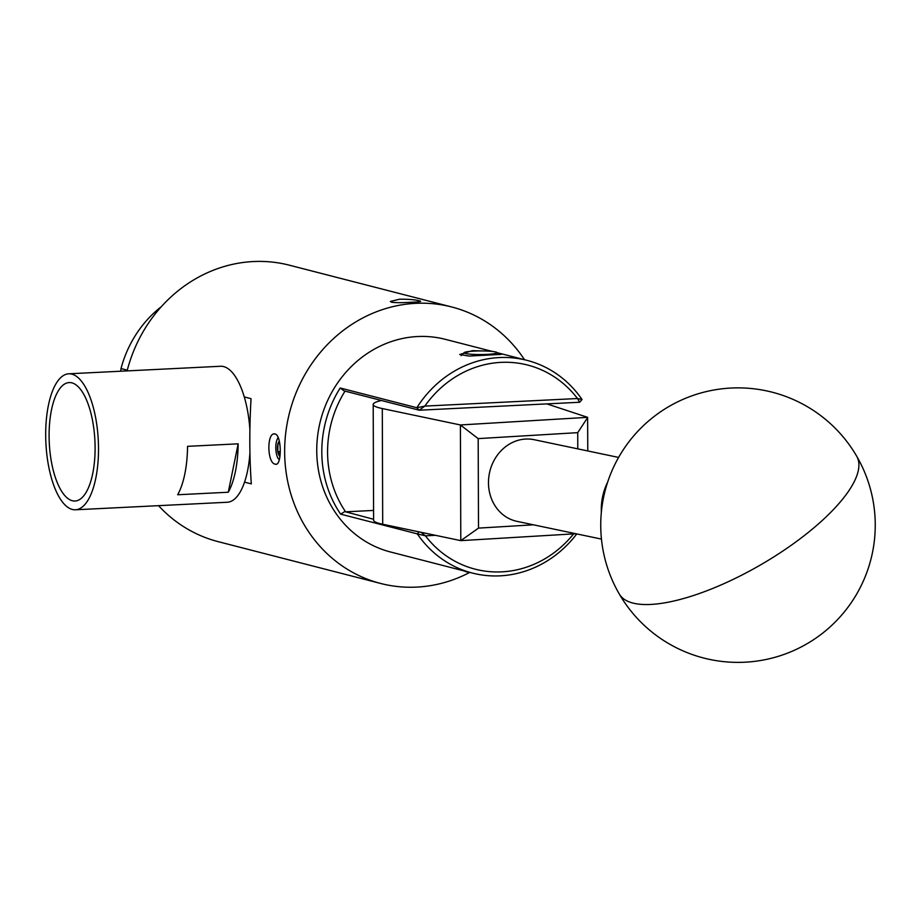 <?xml version="1.0" encoding="UTF-8"?>
<svg xmlns="http://www.w3.org/2000/svg" width="921" height="921" viewBox="0 0 921 921"><rect width="100%" height="100%" fill="white"/><g stroke="black" fill="none" stroke-linecap="round" stroke-linejoin="round"><path stroke-width="1.38" d="M618.601 457.426L534.157 439.697A41.721 36.886 101.9 0 0 505.307 446.927A41.721 36.886 101.9 0 0 489.028 489.684A41.721 36.886 101.9 0 0 517.015 521.367L601.448 539.096M607.664 482.074A54.903 48.537 101.9 0 0 601.355 512.134M575.97 533.743L460.799 540.639L382.699 524.245A82.142 9.014 179.8 0 1 373.604 520.158L373.201 404.469A82.142 9.014 -0.2 0 0 382.296 408.556L460.396 424.961L587.621 417.34L546.844 403.882M381.467 400.497A82.142 9.014 -0.2 0 0 373.201 404.469M587.621 417.34L587.782 450.956M478.506 528.113L460.799 540.639L460.396 424.961L478.183 438.615L478.506 528.113L533.455 524.82M577.789 448.861L577.732 432.651L478.183 438.615M587.667 417.512L577.732 432.651M61.903 491.71A59.301 22.841 -92.8 0 0 75.315 501.001A59.301 22.841 -92.8 0 0 94.805 457.495A59.301 22.841 -92.8 0 0 82.291 391.874A59.301 22.841 -92.8 0 0 69.443 382.56A59.301 22.841 -92.8 0 0 49.435 425.375A59.301 22.841 -92.8 0 0 61.903 491.71M60.395 499.113A68.073 26.225 87.2 0 1 46.05 423.349A68.073 26.225 87.2 0 1 68.718 373.799A68.073 26.225 87.2 0 1 83.799 384.471A68.073 26.225 87.2 0 1 98.144 460.235A68.073 26.225 87.2 0 1 75.464 509.785A68.073 26.225 87.2 0 1 60.395 499.113M68.718 373.799L220.522 366.27A68.073 26.225 87.2 0 1 235.603 376.942A68.073 26.225 87.2 0 1 249.879 429.393M249.902 453.282A68.073 26.225 87.2 0 1 227.28 502.256L75.464 509.785M228.27 492.24L177.661 494.75A68.073 26.225 -92.8 0 0 187.55 446.34L238.159 443.83A68.073 26.225 87.2 0 1 228.27 492.24L238.159 443.83M496.972 352.524A16.474 1.807 -0.2 0 0 496.937 352.49A16.474 1.807 -0.2 0 0 480.566 350.936A16.474 1.807 -0.2 0 0 464.196 352.605A16.474 1.807 -0.2 0 0 464.172 352.962A16.474 1.807 -0.2 0 0 482.063 354.539A16.474 1.807 -0.2 0 0 496.972 352.524M469.526 572.321A16.474 1.807 179.8 0 1 464.967 571.273A16.474 1.807 179.8 0 1 464.932 571.239M278.257 437.625A12.123 4.674 -92.8 0 0 277.244 439.236A12.123 4.674 -92.8 0 0 276.553 441.171A12.123 4.674 -92.8 0 0 278.073 458.451L279.362 459.625M279.351 441.205A7.921 3.051 -92.8 0 0 277.923 443.818A7.921 3.051 -92.8 0 0 277.762 451.635A7.921 3.051 -92.8 0 0 279.972 456.425M279.673 442.851L277.923 443.818L277.762 451.635L280.18 454.398M279.811 443.726L277.923 443.818M280.306 451.509L277.762 451.635M576.776 533.915A109.806 100.608 -75.6 0 1 500.068 575.844A109.806 100.608 -75.6 0 1 472.323 573.046A109.806 100.608 -75.6 0 1 417.317 533.881L340.632 514.148A109.806 100.608 -75.6 0 1 340.194 387.994L344.017 390.861L419.239 410.213L416.845 407.727A109.806 100.608 -75.6 0 1 499.286 357.567A109.806 100.608 -75.6 0 1 527.019 360.364A109.806 100.608 -75.6 0 1 582.037 399.53L577.49 398.528A105.408 96.59 104.4 0 0 501.024 362.367A105.408 96.59 104.4 0 0 424.846 406.103L416.845 407.727L340.194 387.994M492.378 351.442L445.304 339.331A109.806 100.608 104.4 0 0 417.57 336.533A109.806 100.608 104.4 0 0 317.664 435.552A109.806 100.608 104.4 0 0 390.585 552.013L472.323 573.046M497.754 353.296L501.438 354.355L469.042 356.07L459.717 354.504L472.473 350.659L483.088 350.947M275.114 434.033C281.884 435.08 281.999 467.062 275.229 464.149C266.848 463.182 266.71 431.201 275.114 434.033L274.412 433.952M275.909 464.219L275.229 464.149M419.469 300.822C422.209 301.512 419.516 301.984 411.376 302.226C402.546 302.825 395.938 302.825 391.54 302.215L390.354 301.455L399.622 299.21C408.464 299.141 415.072 299.682 419.469 300.822L420.655 301.34M244.56 482.144L251.318 483.882C249.43 457.38 249.326 428.979 251.03 398.666L244.261 396.928M469.791 572.39A142.743 130.794 -75.6 0 1 416.706 587.103A142.743 130.794 -75.6 0 1 380.649 583.465L218.208 541.663A142.743 130.794 -75.6 0 1 158.539 505.664M127.098 370.898A142.743 130.794 -75.6 0 1 253.287 261.552A142.743 130.794 -75.6 0 1 289.355 265.19L451.785 306.992A142.743 130.794 -75.6 0 1 524.51 359.72M380.649 583.465A142.743 130.794 -75.6 0 1 285.844 432.064A142.743 130.794 -75.6 0 1 415.716 303.343A142.743 130.794 -75.6 0 1 451.785 306.992M161.405 306.601A109.806 100.608 104.4 0 0 121.019 368.561L120.743 371.221M127.294 370.173L121.019 368.561M419.239 410.213L424.846 406.103L577.49 398.528L579.654 402.258L419.239 410.213M345.03 391.126A105.408 96.59 104.4 0 0 345.594 511.823L373.604 519.283M340.632 514.148L344.442 511.788M435.472 535.32L425.421 535.826L417.317 533.881L419.055 531.878M579.654 402.258L582.037 399.53M573.576 533.892A105.339 96.521 104.4 0 1 425.421 535.826L421.116 532.315M373.569 510.43L345.594 511.823M856.703 456.24A137.252 45.751 -30.1 0 1 800.752 538.301A137.252 45.751 149.9 0 1 634.638 603.462A137.252 45.751 149.9 0 1 619.28 594.01A137.252 137.252 0 0 0 849.22 605.546A137.252 137.252 0 0 0 669.107 406.414A137.252 137.252 0 0 0 619.28 594.01M382.699 524.245L382.296 408.556M464.196 352.605L461.156 355.633M496.937 352.49L499.032 354.55M277.244 439.236L277.831 437.959M527.019 360.364L497.121 352.662"/></g></svg>
